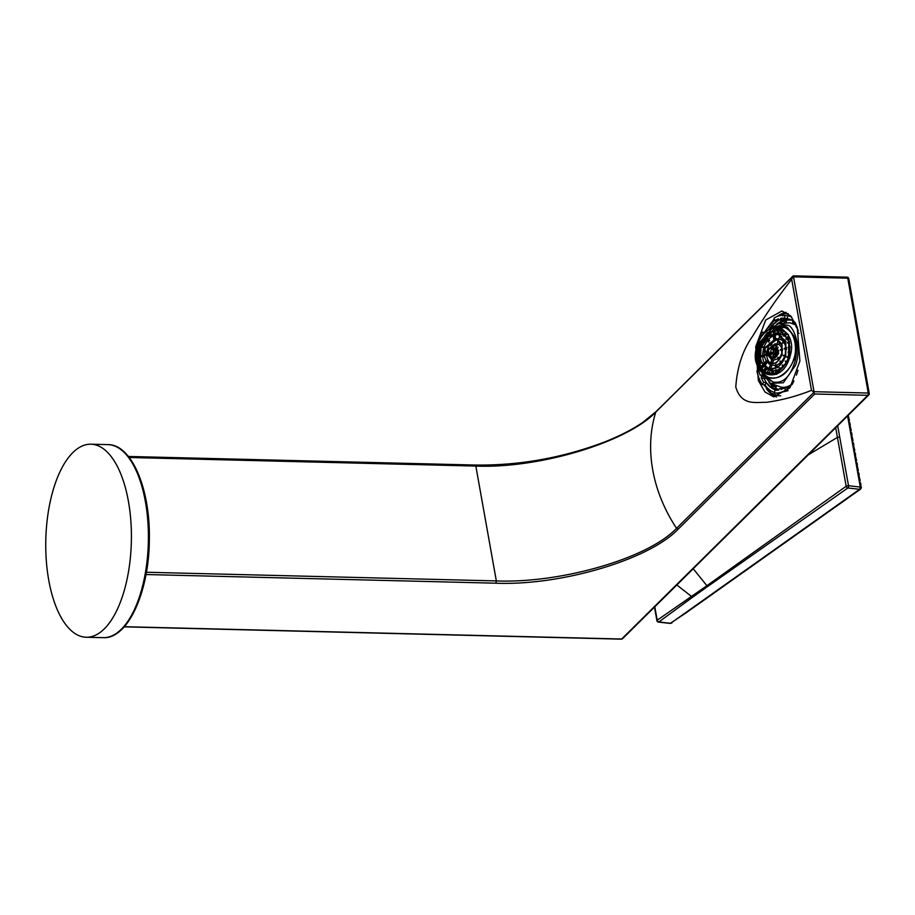 <?xml version="1.0" encoding="UTF-8"?>
<svg xmlns="http://www.w3.org/2000/svg" width="915" height="915" viewBox="0 0 915 915"><rect width="100%" height="100%" fill="white"/><g stroke="black" fill="none" stroke-linecap="round" stroke-linejoin="round"><path stroke-width="1.37" d="M786.134 312.358A43.108 25.975 -82.3 0 0 777.167 316.487M766.255 388.44A43.108 25.975 -82.3 0 0 776.538 396.916M755.721 346.751L758.352 380.56L764.951 391.975L773.735 396.87L789.954 387.788L799.893 361.105L797.262 327.296L790.663 315.881L781.89 310.986L765.661 320.067L755.721 346.751M813.355 391.734L811.514 390.35C796.439 396.321 781.353 400.324 766.232 402.337C755.779 402.074 741.253 406.077 735.774 386.942C737.238 366.732 742.866 349.816 752.656 336.194C764.997 315.572 778.013 296.632 791.692 279.372L793.122 275.941L793.522 276.845L814.03 391.689L814.03 392.993L813.355 391.734A1.727 0.652 -10.1 0 1 814.03 391.689L868.266 393.038A1.727 0.652 169.9 0 1 869.25 393.439A1.727 0.652 169.9 0 1 869.101 393.782M124.314 626.695L621.662 639.013L867.832 395.314L814.705 393.999L814.03 392.993M474.839 465.197L475.834 466.067C538.992 468.663 626.546 442.46 655.803 412.07L793.031 276.227M146.4 572.252L496.342 580.922C559.5 583.484 647.351 558.996 676.562 528.321L813.79 392.478M792.848 276.89A1.727 0.652 -10.1 0 1 793.522 276.845L847.759 278.194L848.594 278.926L847.759 278.194L868.266 393.038A1.727 0.766 -88.6 0 1 867.832 395.314A1.727 1.407 45.3 0 0 868.77 394.96A1.727 1.727 0 0 0 869.25 393.439L848.743 278.595A1.727 1.727 0 0 0 847.084 277.165L793.316 275.838M124.177 626.844L621.342 639.162A1.727 0.766 91.4 0 0 621.662 639.013A1.727 1.407 45.3 0 0 622.6 638.659L868.77 394.96M796.439 375.15L797.983 370.266M792.23 384.323L787.575 388.063L784.853 387.731L785.253 390.362L787.598 390.671M787.918 390.316L787.575 388.063M776.252 386.164L775.6 385.718M786.74 387.949L786.157 387.88M791.624 316.956A39.116 23.573 -82.3 0 0 787.621 315.824L784.898 315.458L784.521 318.271A36.245 21.846 -82.3 0 0 780.689 318.317L786.625 319.346L786.237 322.08L781.319 319.781L780.735 320.376M785.276 322.091L780.815 320.513L785.173 321.977M796.21 325.305A32.494 19.581 -82.3 0 0 795.775 324.985L790 322.789L778.562 323.59L788.25 325.385C793.888 326.518 802.158 348.695 795.41 365.428L783.343 382.767L770.499 383.385L762.744 373.823M770.499 383.385L781.319 387.182A32.494 19.581 -82.3 0 0 792.562 383.728M793.717 381.578L793.831 380.857L792.87 381.818L793.557 381.132M780.667 395.818L777.944 395.703L770.979 392.947L763.785 384.746M787.987 390.728L776.972 393.244M774.536 392.649L770.624 390.682A39.059 23.538 -82.3 0 1 765.054 384.918L766.335 382.687A36.211 21.823 -82.3 0 0 771.082 387.731L771.002 387.64A36.211 21.823 -82.3 0 1 766.358 382.653L766.335 382.642M793.076 382.802L793.602 380.96M776.332 386.61L775.039 388.486L775.829 388.143A35.491 21.388 -82.3 0 0 778.859 389.584M784.853 387.731L781.033 389.504A2.07 1.247 -82.3 0 0 780.152 388.532A2.07 1.247 -82.3 0 0 778.768 389.824L778.711 390.053A36.245 21.846 -82.3 0 1 775.142 390.133A36.245 21.846 -82.3 0 1 774.879 390.099L774.502 392.912A39.082 23.55 -82.3 0 0 785.253 390.362M782.6 388.909L780.804 388.955M796.37 325.019L795.798 326.026L798.2 330.349A2.07 1.247 -82.3 0 0 798.12 330.567A2.07 1.247 -82.3 0 0 798.955 333.369A2.07 1.247 -82.3 0 0 799.035 333.38L798.955 333.369M780.689 318.317A2.07 1.247 97.7 0 1 780.621 318.534A2.07 1.247 97.7 0 1 779.248 319.827A2.07 1.247 97.7 0 1 778.368 318.866L774.548 320.639L774.136 318.008A39.082 23.55 -82.3 0 1 784.898 315.458M786.191 320.33L780.472 319.987M762.824 375.196L762.79 376.603L764.3 376.934M758.535 369.637L760.01 375.059A2.07 1.247 97.7 0 1 760.445 374.99A2.07 1.247 97.7 0 1 761.269 377.803L763.59 382.344L762.332 384.552A39.082 23.55 -82.3 0 1 756.877 370.85L759.496 369.763M769.938 329.125L778.562 323.59M777.224 393.278L774.502 392.912M776.377 390.213L772.111 388.395A36.211 21.823 97.7 0 0 776.4 390.213M778.07 390.133L771.905 388.292M764.94 332.66L766.187 329.96L774.833 319.77M758.844 369.683L758.672 368.482M764.288 332.419L774.262 318.809M777.83 316.247L783.881 313.856L788.09 313.593M772.512 387.056L772.031 386.05L775.36 385.798L776.092 386.302L772.283 386.976L772.157 388.154L775.039 388.486M781.89 388.806L784.166 388.12L782.039 388.326M780.769 388.989L781.936 388.315L780.907 388.635M795.878 323.887L793.648 323.052L794.026 321.52M784.521 318.271L787.277 318.706M774.548 320.639L777.51 321.016L771.894 325.751L773.484 325.992M777.407 321.028L771.803 325.717L772.237 326.941M768.531 329.903A36.223 21.834 -82.3 0 1 770.796 326.815L770.888 327.055M763.362 376.545L764.071 376.545M762.916 375.173L762.344 375.482M765.283 378.478L761.188 378.009M763.945 378.33L766.278 382.562L771.093 387.617L771.997 386.038L775.325 385.787M761.863 372.554L772.775 381.921C783.217 383.98 790.754 376.648 795.398 359.915C797.171 350.983 796.645 342.953 793.797 335.839L787.54 327.559A28.674 17.282 -82.3 0 0 784.59 326.083A28.697 17.293 -82.3 0 0 779.157 325.774A28.697 17.293 -82.3 0 0 778.23 326.003L773.587 327.753M793.648 323.052L792.562 322.126L792.95 320.81A36.234 21.846 -82.3 0 0 787.266 318.672L787.621 315.824M793.534 322.709L793.763 321.359L795.249 322.583M771.928 388.074L772.283 386.976L771.517 386.439L771.002 387.64M763.59 382.344L766.335 382.687M765.054 384.918L762.332 384.552M764.803 332.488L762.081 332.122A39.082 23.55 -82.3 0 0 758.89 339.888A39.082 23.55 -82.3 0 0 757.86 343.411M777.235 321.051A36.211 21.823 -82.3 0 0 775.44 322.286A36.223 21.834 -82.3 0 0 771.608 325.877L771.803 325.717M792.562 322.126L793.374 323.064M773.198 326.197L771.631 326.083L772.489 327.444M770.796 326.815L768.634 329.846M762.721 335.039L763.819 333.792M773.999 327.616L782.794 326.781L784.876 327.433C794.975 333.209 797.994 343.88 793.923 359.458C787.769 374.189 779.145 380.148 768.04 377.335L766.072 376.34M763.362 333.723L762.081 332.122M760.857 371.113L762.527 373.297L767.891 377.117C778.116 382.173 791.406 369.1 793.602 359.355C797.708 350.388 795.387 330.99 784.613 327.547L774.959 327.307L772.34 328.142L781.49 328.394L788.513 334.833L789.828 358.188L776.515 374.395L760.697 371.25L755.676 358.92L757.288 345.035L772.34 328.142M757.368 345.069C746.388 374.246 780.484 388.051 789.473 358.062C800.442 328.874 766.347 315.069 757.368 345.069M758.409 345.493L767.25 332.591L779.328 329.675L788.89 339.865L788.421 357.639A22.669 16.127 -74.9 0 1 767.502 373.446A22.669 16.127 -74.9 0 1 758.409 345.493M767.616 373.48A22.669 16.127 -74.9 0 1 762.424 370.426A22.669 16.127 -74.9 0 1 758.661 345.55L773.427 329.732L779.443 329.709M762.721 370.701L757.769 359.675L759.176 345.653L773.815 329.64M773.278 333.563L773.072 329.949A23.104 16.436 105.1 0 1 773.575 329.777L775.016 330.075A23.104 16.436 105.1 0 1 777.441 329.594M769.572 335.142L768.749 332.214A23.104 16.436 105.1 0 1 769.229 331.882L770.602 332.179A23.104 16.436 105.1 0 1 773.118 330.784M766.095 338.012L764.814 335.828A23.104 16.436 105.1 0 1 765.237 335.359L766.656 335.565A23.104 16.436 105.1 0 1 769.058 333.312M763.167 341.993L761.555 340.54A23.104 16.436 105.1 0 1 761.886 339.957L763.236 340.197A23.104 16.436 105.1 0 1 765.466 336.937M761.028 346.762L759.187 346.019A23.104 16.436 -74.9 0 1 759.29 345.687A23.104 16.436 105.1 0 1 759.404 345.367L760.765 345.504A23.104 16.436 105.1 0 1 762.55 341.432M759.187 346.019L760.411 346.568A23.104 16.436 -74.9 0 0 759.29 351.246M759.976 351.257L757.952 351.211A23.104 16.436 -74.9 0 0 757.86 351.898L759.13 352.366A23.104 16.436 -74.9 0 0 758.901 356.701M759.793 356.404L757.643 357.113A23.104 16.436 -74.9 0 0 757.677 357.776L758.981 358.325A23.104 16.436 -74.9 0 0 759.507 361.94M760.697 361.128L758.478 362.66A23.104 16.436 -74.9 0 0 758.649 363.244L759.965 363.701A23.104 16.436 -74.9 0 0 761.108 366.675M762.561 365.039L760.422 367.464A23.104 16.436 -74.9 0 0 760.697 367.944L762.081 368.448A23.104 16.436 -74.9 0 0 763.67 370.586M765.215 367.876L763.316 371.204A23.104 16.436 -74.9 0 0 763.419 371.296M763.705 371.559L765.066 371.97A23.104 16.436 -74.9 0 0 766.759 373.206M761.257 346.11L759.404 345.367M761.383 345.756L760.765 345.504M763.51 341.421L761.886 339.957M763.899 340.792L763.236 340.197M766.53 337.566L765.237 335.359M766.656 335.565L767.376 336.777M770.064 334.856L769.229 331.882M771.196 334.284L770.602 332.179M773.781 333.449L773.575 329.777M775.199 333.277L775.016 330.075M776.915 333.323L777.464 329.377M777.407 333.392L777.956 329.423M778.802 333.598L777.83 333.483M778.814 333.575L779.351 329.686M780.415 333.826A18.963 13.496 -74.9 0 0 779.557 333.678L777.041 333.346L785.871 341.226L785.745 356.553L777.876 367.59L767.365 369.134L760.479 360.418L761.097 346.579L767.754 336.457L777.041 333.346M781.97 330.75L780.346 334.021L781.536 330.521M780.804 334.215L782.291 334.455L783.251 331.585M783.732 335.256A18.963 13.496 -74.9 0 0 782.291 334.455M786.545 337.978A18.952 13.485 -74.9 0 0 785.219 336.468L783.4 335.851L784.967 333.083M783.778 336.194L785.333 333.472M785.219 336.468L786.271 334.627M788.604 341.844A18.952 13.485 -74.9 0 0 787.609 339.637L785.848 338.767L787.609 336.789M786.134 339.259L787.861 337.303M787.609 339.637L788.467 338.676M789.679 346.579A18.963 13.496 -74.9 0 0 789.13 343.548L787.529 342.587L789.313 341.352M787.701 343.171L789.462 341.958M789.13 343.548L789.702 343.159M790.068 347.128L788.364 347.689L788.33 347.025L790.045 346.465M788.364 347.689L790.068 348.1M789.645 351.829A18.975 13.496 -74.9 0 0 789.794 348.192M788.696 356.816L788.593 356.77A18.963 13.496 -74.9 0 0 789.496 352.961L788.192 351.806L789.794 351.84M788.101 352.481L789.691 352.515M788.364 357.822L786.911 357.239L788.593 356.77M787.129 356.587L788.581 357.17M786.911 357.239L788.238 357.834L786.82 361.517M786.66 361.368L785.207 361.048L786.477 362.191M785.207 361.048L786.157 362.786M784.315 365.657L786.202 362.168M783.171 367.109L782.142 365.36L784.052 365.199M782.565 364.879L783.583 366.618M783.377 365.966L780.804 368.265L781.09 369.283M780.804 368.265L779.374 367.83L780.049 370.186M779.374 367.83L779.58 370.541M780.14 368.722L777.315 370.152L777.418 371.947M777.315 370.152L775.863 369.694L776.034 372.645M775.863 369.694L775.531 372.851M776.503 370.426L773.621 370.861L773.244 373.56M773.621 370.861L772.271 370.346L771.791 373.789M772.271 370.346L771.288 373.823M769.035 373.755L770.201 370.3L771.711 370.712M767.102 373.32L768.371 369.546L767.571 373.469M768.829 369.729L770.201 370.3M766.816 368.882L765.066 371.97M765.626 368.173L763.716 371.536M763.75 366.56L762.081 368.448M762.881 365.497L760.697 367.944M761.314 362.775L759.965 363.701M760.891 361.7L758.649 363.244M758.981 358.325L759.976 357.994M759.85 357.056L757.677 357.776M759.85 352.378L759.13 352.366M759.896 351.932L757.86 351.898M761.017 346.808L760.411 346.568M761.543 346.762A17.934 12.764 -74.9 0 0 768.737 368.871A17.934 12.764 -74.9 0 0 785.287 356.37L785.653 342.313L778.093 334.25L768.543 336.56L761.543 346.762M769.092 368.928L770.556 364.616L768.634 368.745A17.934 12.764 -74.9 0 0 769.092 368.928L770.521 369.328M764.906 347.586L762.824 346.751A17.934 12.764 105.1 0 0 762.721 347.071A17.934 12.764 -74.9 0 0 762.607 347.403L763.831 347.952A17.934 12.764 -74.9 0 0 762.698 355.455M763.842 355.077L761.429 355.866A17.934 12.764 -74.9 0 0 761.474 356.53L762.767 357.079A17.934 12.764 -74.9 0 0 764.265 363.118M765.924 361.253L763.556 363.918A17.934 12.764 -74.9 0 0 763.842 364.41L765.226 364.902A17.934 12.764 -74.9 0 0 768.737 368.459M773.575 338.836L773.358 334.879A17.934 12.764 105.1 0 1 773.861 334.707L775.302 335.016A17.934 12.764 105.1 0 1 779.294 334.673M768.383 341.901L766.964 339.476A17.934 12.764 105.1 0 1 767.376 339.007L768.794 339.213A17.934 12.764 105.1 0 1 773.404 335.736M762.824 346.751L764.185 346.899A17.934 12.764 105.1 0 1 767.616 340.597M767.193 362.672L765.226 364.902M766.255 361.688L763.842 364.41M762.767 357.079L764.048 356.656M763.911 355.729L761.474 356.53M764.665 348.295L763.831 347.952M764.677 348.238L762.607 347.403M785.219 356.553L783.32 355.786L783.549 355.134L785.436 355.901M783.32 355.786L784.738 356.415L781.868 361.471L782.336 362.283M781.216 363.77L779.912 361.539L780.323 361.07L781.616 363.266M780.323 361.07L781.868 361.471M781.181 362.237L777.029 365.108L777.155 367.35M777.029 365.108L775.565 364.536L775.771 368.104M775.565 364.536L775.268 368.322M770.579 369.168L771.883 365.291L776.206 365.382M770.556 364.616L771.883 365.291M780.015 335.016L778.619 339.145L780.449 335.256M779.077 339.328L780.598 339.465L781.707 336.16M783.32 341.627A13.668 9.722 -74.9 0 0 780.598 339.465M785.791 347.86A13.668 9.722 -74.9 0 0 784.395 343.262L782.565 342.473L784.715 340.037M782.851 342.965L784.979 340.563M784.395 343.262L785.539 341.97M786.591 348.272L784.395 348.992L784.361 348.329L786.568 347.609M784.395 348.992L786.58 349.256M785.55 355.546L785.093 355.352A13.668 9.722 -74.9 0 0 785.916 349.473M783.549 355.134L785.093 355.352M765.043 347.243L764.185 346.899M768.829 341.467L767.376 339.007M768.794 339.213L769.687 340.723M774.09 338.744L773.861 334.707M775.52 338.699L775.302 335.016M778.711 338.882A13.668 9.722 -74.9 0 0 777.91 338.79L775.371 338.687L782.051 343.96L782.085 355.077L776.263 363.026L768.623 363.667L764.746 348.055L775.371 338.687M765.203 348.238A12.41 8.83 -74.9 0 0 770.178 363.552A12.41 8.83 -74.9 0 0 781.639 354.894L781.89 345.161L776.652 339.579L765.203 348.238M770.842 359.046L768.165 349.438L774.959 343.8L778.665 353.693L770.842 359.046L771.963 359.515A8.086 5.753 -74.9 0 1 771.78 359.435L770.396 363.518A12.41 8.83 -74.9 0 0 770.773 363.678M769.904 344.509A12.41 8.83 105.1 0 0 767.651 348.901A12.41 8.83 -74.9 0 0 766.759 354.116M767.628 353.831L765.478 354.54A12.41 8.83 -74.9 0 0 765.512 355.192L766.816 355.752A12.41 8.83 -74.9 0 0 770.51 363.186M770.533 345.561L769.24 343.365A12.41 8.83 105.1 0 1 769.664 342.896L771.082 343.102A12.41 8.83 105.1 0 1 777.853 340.037M766.816 355.752L767.925 355.386M767.719 354.471L765.512 355.192M782.497 350.594L781.948 350.777A8.246 5.867 -74.9 0 1 781.353 354.448L779.626 357.662L780.026 358.337M778.928 359.87L777.727 357.811A7.732 5.501 -74.9 0 0 778.139 357.342L779.328 359.366M778.139 357.342L779.626 357.662M772.409 363.747L773.61 360.178L778.951 358.428M771.963 359.515A8.086 5.753 -74.9 0 0 772.237 359.618L770.865 363.69M772.237 359.618L773.61 360.178M778.253 340.254L776.938 344.143L778.676 340.529M777.395 344.326L778.871 344.578L779.877 341.592M781.81 349.164A8.269 5.89 -74.9 0 0 778.871 344.578M782.542 349.599L780.529 350.262L780.495 349.599L782.531 348.935M780.529 350.262L781.948 350.777M770.979 345.149L769.664 342.896M771.082 343.102L771.905 344.498M776.949 344.097A8.269 5.89 -74.9 0 0 776.172 344.154M768.623 349.622A7.24 5.158 -74.9 0 0 771.528 358.554A7.24 5.158 -74.9 0 0 778.207 353.499L775.302 344.578L768.623 349.622M772.077 348.192A7.24 5.158 105.1 0 0 771.082 350.285A7.24 5.158 -74.9 0 0 770.567 352.87M774.948 349.53L773.278 346.705L771.803 346.545A7.24 5.158 105.1 0 0 771.379 347.014L773.815 351.566A1.155 0.824 -74.9 0 0 773.758 351.818L769.263 353.293A7.24 5.158 -74.9 0 0 769.309 353.945L770.624 354.585A7.24 5.158 -74.9 0 0 772.214 358.154M769.309 353.945L773.793 352.469A1.167 0.824 -74.9 0 0 774.01 352.835L772.054 358.623A7.24 5.158 -74.9 0 0 772.123 358.669M773.278 346.705A7.24 5.158 105.1 0 1 776.48 345.115M776.789 356.221L774.833 352.893A1.167 0.824 -74.9 0 1 774.456 353.018L775.382 355.112L774.319 358.268M776.663 354.688L775.382 355.112M772.557 358.68L774.456 353.018M778.596 351.955L778.013 352.149A2.962 2.105 -74.9 0 1 777.819 353.018L777.064 353.728L775.257 352.424L777.167 355.683M778.013 352.149L777.636 352.012A1.693 0.686 -176.7 0 0 775.417 351.943L778.722 350.857M778.734 350.182L775.165 350.925L776.984 345.538M776.583 345.195L774.342 350.857L771.803 346.545M773.45 353.647L770.624 354.585M773.53 353.362L773.793 352.469L773.53 353.362M777.453 353.808L777.83 354.46M776.069 349.336L774.742 349.77A1.693 0.858 35 0 0 774.319 349.907A1.693 0.858 35 0 0 774.342 350.857M777.796 350.491A2.951 2.105 -74.9 0 0 777.212 349.69L776.824 349.644A1.693 1.361 113.3 0 0 775.165 350.925M777.212 349.69L778.082 347.117M45.75 542.892A96.555 42.788 -88.6 0 0 86.182 637.24A96.555 42.788 -88.6 0 0 131.405 538.558A96.555 42.788 -88.6 0 0 90.962 444.198A96.555 42.788 -88.6 0 0 45.75 542.892M860.089 483.475L859.448 479.895M860.192 480.627L858.888 475.32M858.304 473.455L857.664 469.875M858.407 470.607L857.092 465.3M856.509 463.436L855.868 459.856M856.612 460.588L855.308 455.281M854.724 453.417L854.084 449.837M854.827 450.569L853.512 445.262M852.929 443.398L852.3 439.818M853.032 440.55L851.728 435.243M851.144 433.378L850.504 429.798M851.247 430.53L849.944 425.223M849.36 423.359L848.72 419.779M849.463 420.511L848.205 415.319M848.022 415.868L848.148 415.216M860.546 485.991L860.672 485.339L860.546 485.991M800.556 531.672L766.347 555.92M671.885 622.955L670.169 623.424L686.582 612.512M697.996 604.38L686.57 612.478M697.973 604.426L720.768 588.276M743.575 572.069L720.768 588.242M743.563 572.115L766.347 555.954M800.545 531.718L823.351 515.511M834.743 507.425L823.328 515.522M834.732 507.47L846.123 499.396M857.538 491.264L846.123 499.361M857.527 491.309L860.649 489.125L861.392 487.363L860.672 485.339M861.004 488.576L859.597 489.319L861.004 488.576L859.597 489.319L860.283 487.066L848.537 485.716A1.727 0.641 169.6 0 0 846.169 486.254L706.517 585.977L657.222 620.198L654.785 606.805M861.392 487.318L860.283 487.066L847.587 415.936M670.169 623.424L658.411 622.086A1.727 0.995 -83.5 0 0 658.892 621.937L670.649 623.287L859.597 489.319L847.85 487.981A1.727 1.247 -125.1 0 1 846.169 486.254L837.431 437.393L839.696 436.935L837.694 425.715M676.837 584.971L692.552 597.278L707.592 586.561L693.238 568.741M692.552 597.278L658.892 621.937A1.727 1.247 -125 0 1 657.222 620.198L657.222 620.198A1.727 0.652 -9.9 0 0 656.913 620.667A1.727 1.727 0 0 0 658.411 622.086M811.514 390.35L791.692 279.372M128.397 456.459L475.171 465.049C519.537 465.621 562.851 457.855 605.112 441.785C619.993 435.86 632.608 429.364 642.959 422.272L656.101 411.59A1.727 1.407 45.3 0 0 655.803 412.07A142.454 115.976 45.3 0 0 676.562 528.321L678.106 529.225L814.705 393.999M847.759 278.194A1.727 0.766 -88.6 0 0 847.084 277.165M146 574.529L495.907 583.198L496.342 580.922L475.834 466.067L129.209 457.489M495.907 583.198C559.923 585.829 648.586 560.083 678.106 529.225M622.6 638.659A1.727 1.727 0 0 1 621.342 639.162A1.727 0.766 91.4 0 1 621.022 639.002M786.603 320.021L791.761 320.113M786.443 321.68L786.443 320.239M785.39 322.274L786.237 322.08M779.168 323.441L782.817 321.234M773.061 385.958L771.048 383.682M772.832 386.782L776.103 386.53L775.6 388.063M786.385 319.221L789.107 319.072M776.801 324.162L781.604 320.799M771.86 386.073L768.966 382.367M783.881 313.856L782.805 315.995M772.111 388.395L776.583 390.213M783.823 388.315L782.119 388.452M790.411 319.495L787.266 318.706M787.14 318.683L783.4 318.74M779.557 319.873L777.384 321.005M770.705 326.998L768.817 329.732M761.966 372.794L762.698 375.184M763.385 375.219L763.933 376.294M762.424 375.379L763.35 375.161M772.226 326.918L771.528 327.559M784.59 326.083L782.794 326.781M795.398 359.915L793.923 359.458M776.366 354.505L775.039 354.94M777.636 352.012L777.064 353.728M776.824 349.644L777.578 350.925M148.402 538.981A96.555 42.788 -88.6 0 0 107.959 444.621C131.794 444.404 150.243 488.987 149.351 539.026C149.294 591.365 128.054 639.253 103.178 637.663A96.555 42.788 -88.6 0 0 148.402 538.981M707.592 586.561L847.85 487.981A1.727 0.995 -83.5 0 0 848.537 485.716L839.696 436.935M835.704 427.694L837.431 437.393L808.288 454.835M656.101 411.59L793.156 275.895M781.524 388.715L780.152 388.532M779.248 319.827L780.621 320.021M780.438 319.987L785.219 321.966M760.445 374.99L762.504 375.276M792.882 320.742L792.539 322.091L793.419 323.109M787.655 318.763L790.777 319.644M770.865 326.998L771.208 327.844M761.566 372.222L770.807 380.972M760.697 371.25L762.527 373.297M759.965 370.392L757.837 366.926C754.909 360.35 754.715 353.053 757.277 345.024C760.205 336.823 764.871 331.333 771.276 328.531M767.365 369.134L768.486 369.603M768.623 363.667L770.865 364.856M777.487 344.132L774.959 343.8M774.319 349.907L775.943 349.336M773.713 350.594L773.186 352.138M774.204 354.585L773.244 353.018M103.178 637.663L86.182 637.24M107.959 444.621L90.962 444.198M849.875 422.844L850.241 424.915M851.659 432.864L852.037 434.934M853.455 442.883L853.821 444.953M855.239 452.902L855.617 454.972M857.035 462.921L857.401 464.992M858.819 472.941L859.185 475.011M860.603 482.96L860.981 485.03M656.913 620.644L654.477 607.102"/></g></svg>
